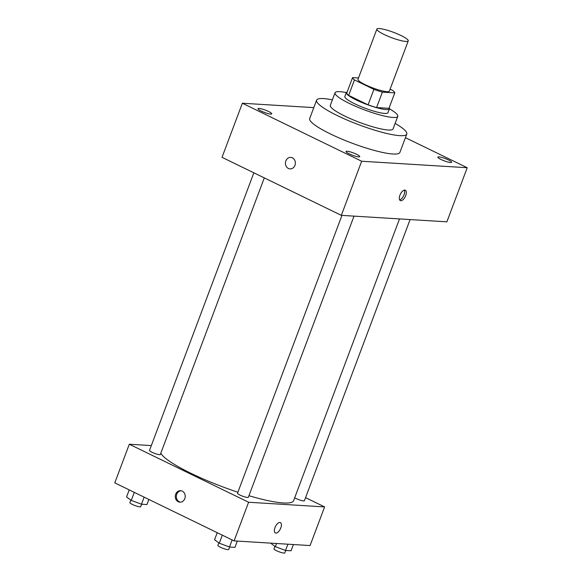 <?xml version="1.0" encoding="UTF-8"?>
<svg xmlns="http://www.w3.org/2000/svg" width="582" height="582" viewBox="0 0 582 582"><rect width="100%" height="100%" fill="white"/><g stroke="black" fill="none" stroke-linecap="round" stroke-linejoin="round"><path stroke-width="0.87" d="M401.005 35.517A16.754 2.837 -159.4 0 1 408.244 40.893A16.754 2.837 -159.4 0 1 391.562 37.655A16.754 2.837 -159.4 0 1 376.874 29.1A16.754 2.837 -159.4 0 1 401.005 35.517M408.244 40.893L389.358 91.134A16.754 2.837 -159.4 0 1 372.676 87.897A16.754 2.837 -159.4 0 1 357.988 79.341L376.874 29.1M358.505 77.966L352.568 77.602A22.502 3.812 -159.4 0 0 354.453 79.923L373.899 89.381A22.502 3.812 -159.4 0 0 382.396 92.109L394.785 92.865A22.502 3.812 -159.4 0 0 392.901 90.545L390.093 89.184M382.396 92.109L376.583 107.568L388.972 108.325L394.785 92.865M376.583 107.568A22.502 3.812 -159.4 0 1 368.086 104.84L373.899 89.381M352.568 77.602L346.756 93.062A22.502 3.812 -159.4 0 0 348.64 95.383L368.086 104.84M347.17 91.971A23.04 3.899 20.6 0 0 346.297 92.589A23.04 3.899 20.6 0 0 361.16 102.214A23.04 3.899 20.6 0 0 386.092 109.561A23.04 3.899 20.6 0 0 389.431 108.805A23.04 3.899 20.6 0 0 389.183 107.765M346.297 92.596A33.516 5.675 20.6 0 0 335.043 92.771A33.516 5.675 20.6 0 0 356.664 106.768A33.516 5.675 20.6 0 0 392.923 117.455A33.516 5.675 20.6 0 0 397.782 116.349A33.516 5.675 20.6 0 0 389.431 108.812L387.976 112.668A23.04 3.899 -159.4 0 1 384.637 113.425A23.04 3.899 -159.4 0 1 359.712 106.077A23.04 3.899 -159.4 0 1 344.842 96.452L346.297 92.589M348.64 95.383L354.453 79.923M335.043 92.771L330.321 105.327A33.516 5.675 20.6 0 0 351.943 119.325A33.516 5.675 20.6 0 0 388.201 130.012A33.516 5.675 20.6 0 0 393.061 128.913L397.782 116.349M332.38 99.842A48.175 8.155 20.6 0 0 316.593 100.169A48.175 8.155 20.6 0 0 347.672 120.292A48.175 8.155 20.6 0 0 399.805 135.65A48.175 8.155 20.6 0 0 406.789 134.071A48.175 8.155 20.6 0 0 395.127 123.428M406.789 134.071L399.885 152.426A48.175 8.155 -159.4 0 1 392.901 154.012A48.175 8.155 -159.4 0 1 340.776 138.654A48.175 8.155 -159.4 0 1 309.697 118.524L316.593 100.169M259.063 108.434A7.34 1.244 -159.4 0 1 267 110.776A7.34 1.244 -159.4 0 1 271.736 113.839A7.34 1.244 -159.4 0 1 264.432 112.421A7.34 1.244 -159.4 0 1 257.993 108.674A7.34 1.244 -159.4 0 1 259.063 108.434M438.908 156.878A7.34 1.244 -159.4 0 1 446.852 159.213A7.34 1.244 -159.4 0 1 451.588 162.283A7.34 1.244 -159.4 0 1 444.277 160.865A7.34 1.244 -159.4 0 1 437.846 157.118A7.34 1.244 -159.4 0 1 438.908 156.878M347.083 151.233A7.34 1.244 -159.4 0 1 355.02 153.575A7.34 1.244 -159.4 0 1 359.756 156.638A7.34 1.244 -159.4 0 1 352.452 155.219A7.34 1.244 -159.4 0 1 346.014 151.473A7.34 1.244 -159.4 0 1 347.083 151.233M313.793 107.619L242.359 103.232L361.669 161.243L467.222 167.725L405.428 137.679M361.669 161.243L341.328 215.347L222.026 157.336L242.359 103.232M341.328 215.347L446.881 221.829L467.222 167.725M399.921 195.225A5.762 2.743 115.9 0 0 400.3 200.579A5.762 2.743 115.9 0 0 405.283 196.6A5.762 2.743 115.9 0 0 405.341 190.219A5.762 2.743 115.9 0 0 399.921 195.225M399.616 199.866A5.762 2.743 115.9 0 0 403.617 195.785A5.762 2.743 115.9 0 0 404.359 190.125M292.39 157.838A5.762 4.969 93.5 0 1 295.227 164.43A5.762 4.969 93.5 0 1 290.04 168.904A5.762 4.969 93.5 0 1 285.435 162.851A5.762 4.969 93.5 0 1 290.745 157.402A5.762 4.969 93.5 0 1 292.39 157.838M290.04 168.904A5.762 4.969 93.5 0 1 285.435 162.851A5.762 4.969 93.5 0 1 290.745 157.402M399.507 218.919L293.619 500.629A71.215 12.062 -159.4 0 1 248.936 495.704M237.893 492.234A71.215 12.062 -159.4 0 1 160.785 453.262M354.023 216.126L248.347 497.283A5.784 0.982 -159.4 0 1 242.592 496.162A5.784 0.982 -159.4 0 1 237.521 493.216L341.954 215.384M410.092 219.574L304.415 500.724A5.784 0.982 -159.4 0 1 300.581 500.265A5.784 0.982 -159.4 0 1 294.696 497.763M264.293 177.888L160.326 454.484A5.784 0.982 -159.4 0 1 154.572 453.363A5.784 0.982 -159.4 0 1 149.501 450.417L253.847 172.81M151.32 445.586L129.306 444.233L248.609 502.244L324.611 506.907L305.572 497.654M129.306 444.233L114.778 482.878L234.088 540.889L248.609 502.244M234.088 540.889L310.082 545.56L324.611 506.907M280.8 527.939A5.762 2.743 -64.1 0 1 275.373 532.945A5.762 2.743 -64.1 0 1 275.432 526.564A5.762 2.743 -64.1 0 1 280.415 522.585A5.762 2.743 -64.1 0 1 280.8 527.939M182.239 491.113A5.762 4.969 93.5 0 1 185.076 497.705A5.762 4.969 93.5 0 1 179.889 502.171A5.762 4.969 93.5 0 1 175.284 496.119A5.762 4.969 93.5 0 1 180.595 490.677A5.762 4.969 93.5 0 1 182.239 491.113M180.427 502.171A5.762 4.969 93.5 0 1 176.346 496.184A5.762 4.969 93.5 0 1 181.126 490.742M280.415 522.585A5.762 2.743 -64.1 0 1 280.793 527.939A5.762 2.743 -64.1 0 1 275.373 532.945M129.211 489.899L126.556 496.963L131.27 500.418L141.47 504.216L146.955 504.55L148.868 499.451M131.27 500.418L134.297 492.365M141.47 504.216L144.125 497.144M141.63 504.223L140.713 506.66A5.784 0.982 -159.4 0 1 134.959 505.54A5.784 0.982 -159.4 0 1 129.888 502.586L130.826 500.098M270.674 543.137L275.359 546.665L285.558 550.456L291.044 550.798L293.401 544.534M275.359 546.665L276.552 543.501M285.558 550.456L287.915 544.199M285.718 550.47L284.802 552.9A5.784 0.982 -159.4 0 1 279.047 551.78A5.784 0.982 -159.4 0 1 273.984 548.833L274.915 546.338M217.232 532.697L214.576 539.761L219.29 543.217L229.49 547.015L234.975 547.349L237.325 541.085M219.29 543.217L222.317 535.171M229.49 547.015L232.145 539.943M229.65 547.022L228.733 549.459A5.784 0.982 -159.4 0 1 222.979 548.339A5.784 0.982 -159.4 0 1 217.908 545.385L218.847 542.897"/></g></svg>
